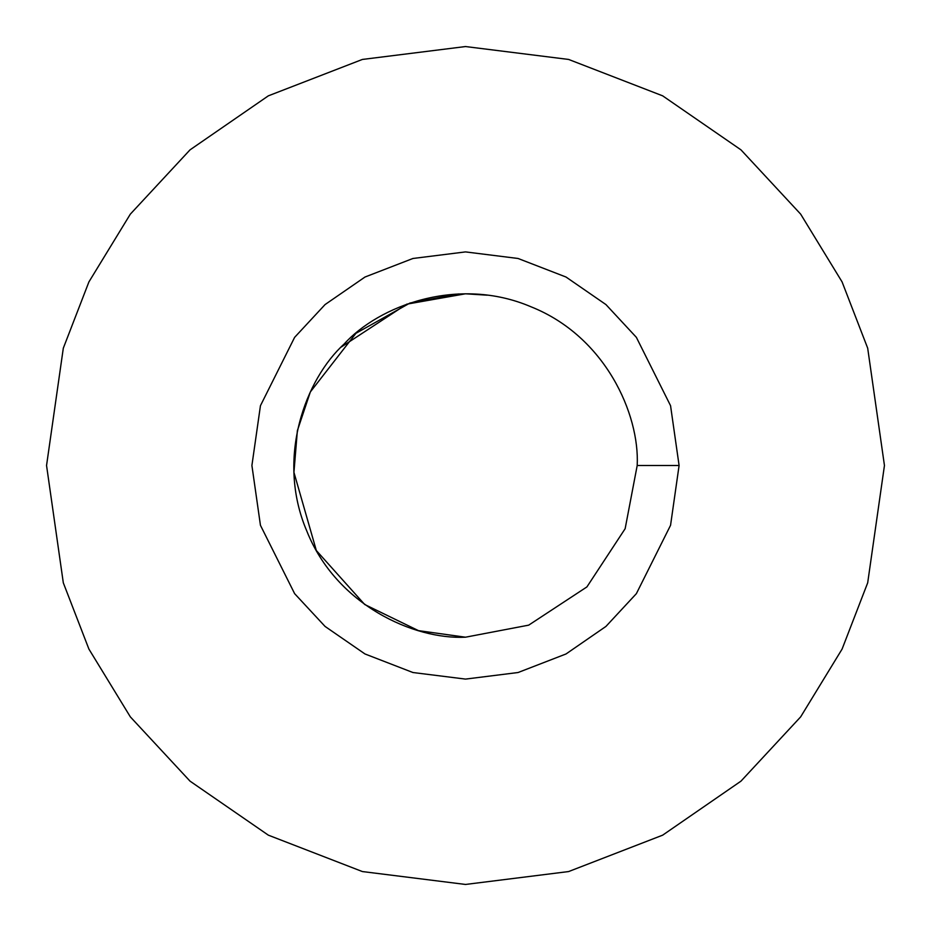 <?xml version="1.0" encoding="UTF-8"?>
<svg xmlns="http://www.w3.org/2000/svg" width="931" height="931" viewBox="0 0 931 931"><rect width="100%" height="100%" fill="white"/><g stroke="black" fill="none" stroke-linecap="round" stroke-linejoin="round"><path stroke-width="1.4" d="M46.55 465.5L63.308 582.806L88.911 649.082L130.34 716.87L190.029 781.144L268.349 835.165L362.368 871.556L465.5 884.45L568.632 871.556L662.651 835.165L740.971 781.144L800.66 716.87L842.09 649.082L867.692 582.806L884.45 465.5L867.692 348.194L842.09 281.918L800.66 214.13L740.971 149.856L662.651 95.835L568.632 59.444L465.5 46.55L362.368 59.444L268.349 95.835L190.029 149.856L130.34 214.13L88.911 281.918L63.308 348.194L46.55 465.5L63.308 348.194L88.911 281.918L130.34 214.13L190.029 149.856L268.349 95.835L362.368 59.444L465.5 46.55L568.632 59.444L662.651 95.835L740.971 149.856L800.66 214.13L842.09 281.918L867.692 348.194L884.45 465.5L867.692 582.806L842.09 649.082L800.66 716.87L740.971 781.144L662.651 835.165L568.632 871.556L465.5 884.45L362.368 871.556L268.349 835.165L190.029 781.144L130.34 716.87L88.911 649.082L63.308 582.806L46.55 465.5M679.095 465.5L670.553 525.305L636.373 593.652L605.941 626.423L566.013 653.969L518.078 672.519L465.5 679.095L412.922 672.519L364.987 653.969L325.059 626.423L294.627 593.652L260.447 525.305L251.905 465.5L260.447 405.695L294.627 337.348L325.059 304.577L364.987 277.031L412.922 258.481L465.5 251.905L518.078 258.481L566.013 277.031L605.941 304.577L636.373 337.348L670.553 405.695L679.095 465.5L670.553 405.695L636.373 337.348L605.941 304.577L566.013 277.031L518.078 258.481L465.5 251.905L412.922 258.481L364.987 277.031L325.059 304.577L294.627 337.348L260.447 405.695L251.905 465.5L260.447 525.305L294.627 593.652L325.059 626.423L364.987 653.969L412.922 672.519L465.5 679.095L518.078 672.519L566.013 653.969L605.941 626.423L636.373 593.652L670.553 525.305L679.095 465.5L637.2 465.5C639.76 414.237 605.348 336.498 531.205 306.869C457.831 275.401 378.521 306.031 344.086 344.086C306.031 378.521 275.401 457.831 306.869 531.205C336.498 605.348 414.237 639.76 465.5 637.2L528.703 625.143L586.914 586.914L625.143 528.703L637.2 465.5L625.143 528.703L586.914 586.914L528.703 625.143L465.5 637.2C414.237 639.76 336.498 605.348 306.869 531.205C275.401 457.831 306.031 378.521 344.086 344.086C378.521 306.031 457.831 275.401 531.205 306.869C605.348 336.498 639.76 414.237 637.2 465.5L679.095 465.5M458.506 293.94L409.977 303.029L355.945 333.298L310.349 391.939L297.373 430.657L293.94 472.354L316.331 550.524L364.673 604.487L418.473 630.636L465.5 637.2M341.165 347.088L406.731 304.169L465.5 293.8L487.25 295.185"/></g></svg>
